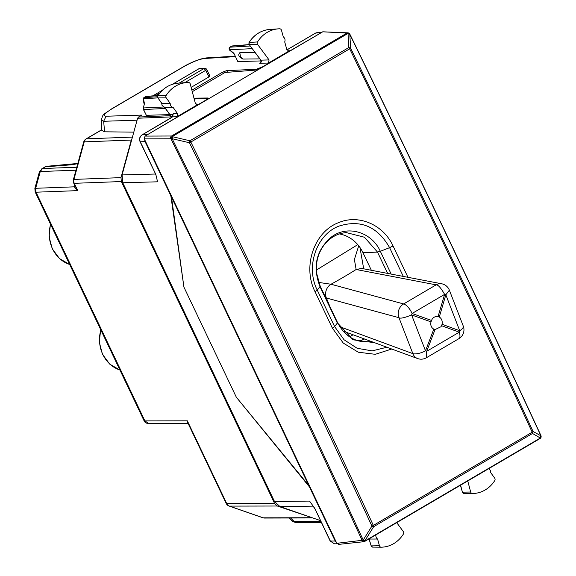<?xml version="1.0" encoding="UTF-8"?>
<svg xmlns="http://www.w3.org/2000/svg" width="576" height="576" viewBox="0 0 576 576"><rect width="100%" height="100%" fill="white"/><g stroke="black" fill="none" stroke-linecap="round" stroke-linejoin="round"><path stroke-width="0.86" d="M132.098 138.377L131.292 140.076L84.218 141.854A5.141 4.63 -92.2 0 1 86.465 138.83L101.786 129.838M35.186 192.01L34.87 188.446L35.669 188.287L36.007 192.204L35.186 192.017L143.899 420.394C144.554 422.345 146.246 423.432 148.975 423.67L187.474 423.59L188.489 424.238L187.337 420.833L226.735 503.59L274.601 503.503L121.342 181.548L120.996 177.631L131.292 140.076M274.601 503.503L277.322 506.016L312.79 517.946M34.87 188.446L39.391 171.929L40.262 171.54L75.974 170.194M143.906 420.394L144.9 420.912L187.337 420.833L187.466 423.59M148.975 423.67L144.9 420.912L36.022 192.204L77.753 190.627L73.721 183.146A5.141 1.008 154.5 0 0 74.275 183.319A5.141 4.63 -92.2 0 1 73.93 179.41L84.218 141.854A5.141 0.734 -164.7 0 0 83.7 142.02A5.141 5.141 0 0 1 86.054 138.953A5.141 2.038 59.6 0 1 86.465 138.83L132.444 137.095M39.398 171.929L42.502 168.523L40.262 171.54L35.669 188.287L36.007 192.204M40.262 171.54L42.516 168.523L45.389 166.831L41.875 168.696M73.512 164.196A5.141 4.543 -94.5 0 0 73.44 164.196L73.44 164.196A5.141 4.543 -94.5 0 0 71.662 164.772L45.389 166.831A5.141 4.543 -94.5 0 1 47.174 166.255L44.712 167.026M121.342 181.548L74.275 183.319L77.753 190.627L74.29 186.833L74.29 185.422A5.141 2.815 2 0 0 74.628 185.047M74.93 185.681L74.29 186.833L35.676 188.287M183.866 286.697L170.842 195.746L171.252 195.509M101.326 120.247C103.212 113.357 102.276 115.61 111.787 108.785A5.141 2.038 59.6 0 1 112.198 108.67C104.53 113.407 102.492 115.927 106.092 116.237L141.847 115.078L138.514 117.036L137.614 118.238L122.076 174.931L122.76 182.758L274.5 501.516L309.542 501.084L314.77 508.356L330.134 540.972A2.052 0.403 154.5 0 0 330.35 541.044L315.187 509.177A2.052 0.403 154.5 0 1 314.964 509.105M337.133 543.787L334.447 543.794L330.35 541.044L335.21 541.037L309.442 486.9L236.686 397.649M170.842 195.746L145.073 141.61L144.533 139.385M155.462 173.65L140.292 141.79A2.052 0.403 154.5 0 1 140.069 141.718L155.83 174.47L157.558 181.814L156.485 177.127M309.442 486.9L309.852 486.655M321.991 32.256L262.678 66.773L256.356 69.264L226.591 70.646L222.631 72.137L191.88 90.18M145.814 135.641L204.905 100.67C207.245 99.23 207.85 98.467 206.719 98.388L207.281 98.554M335.21 541.037L336.564 542.779M274.5 501.516L279.943 506.549L313.236 506.138M320.436 520.603L279.943 506.549M155.83 174.47L157.558 181.814L122.76 182.758M311.818 504.187L314.59 508.37M101.318 120.146L103.658 121.277L137.081 120.19M169.74 114.617L146.347 115.294L143.381 109.447A2.052 0.403 154.5 0 0 143.597 109.519L165.384 108.482M170.388 118.303A2.052 0.814 59.6 0 1 170.51 118.181A2.052 0.814 59.6 0 1 170.676 118.138L172.598 116.626L170.237 116.683L169.913 114.631L164.779 107.424L173.088 107.388L177.581 113.638L177.012 116.741L197.95 104.45L197.201 104.681L195.314 103.198L190.246 83.981A2.052 1.843 88.4 0 0 188.46 82.49A30.823 27.641 88.4 0 0 186.919 82.548A30.823 27.641 88.4 0 0 166.176 95.407A2.052 1.843 88.4 0 0 166.248 97.884L170.194 103.37A3.722 3.341 88.4 0 0 170.575 105.43A3.722 3.341 88.4 0 0 173.088 107.388M315.396 33.206L317.585 32.458L315.518 33.091L286.942 49.86A2.052 0.814 59.6 0 1 287.035 49.802A2.052 0.814 59.6 0 1 287.201 49.759L315.684 33.041L320.616 32.767M261.029 60.926L237.845 61.596L233.87 53.258L237.845 61.596M242.849 59.069L240.422 56.419L239.818 52.704L238.651 54.893L239.033 55.966L239.616 56.916L242.849 59.069L259.798 58.889M239.818 52.704L255.11 52.538M162.324 90.288L152.834 95.854M209.722 75.974L208.994 76.889L191.138 87.365M290.498 518.004L294.12 521.374A5.141 4.622 90.2 0 0 297.086 522.583C294.235 522.259 292.55 521.683 292.039 520.87L294.12 521.374L320.846 521.474M133.805 132.142L104.594 131.81L101.815 130.392L101.318 120.226M157.788 97.92L143.453 98.597A2.052 1.555 168.9 0 0 143.222 99.605L144.202 104.573M144.223 104.702L143.258 108.022A2.052 2.052 0 0 0 143.381 109.447M198.785 68.861A2.052 0.814 59.6 0 1 198.907 68.731A2.052 0.814 59.6 0 1 199.08 68.681A2.052 1.843 -91.6 0 1 199.894 68.45L199.894 68.45A2.052 2.052 0 0 0 198.907 68.731L172.411 84.283M179.215 83.074L203.969 68.544L205.747 70.337A2.052 0.418 -26.4 0 0 206.676 69.451A2.052 2.052 0 0 0 204.775 68.306L204.775 68.306A2.052 1.843 88.4 0 0 203.969 68.544L199.08 68.681L172.613 84.218M144.043 97.618L157.406 96.775M145.418 96.768A2.052 0.814 59.6 0 1 145.541 96.653A2.052 0.814 59.6 0 1 145.699 96.602L157.874 95.623M229.982 47.189L250.279 46.008M231.365 46.332A2.052 0.814 59.6 0 1 231.48 46.217L231.48 46.217A2.052 0.814 59.6 0 1 231.638 46.166L249.343 44.741M194.198 98.971L206.719 98.388M286.819 49.529L288.698 50.99L289.447 50.753L268.51 63.043L269.064 59.926L257.616 44.446A2.052 1.843 88.4 0 1 257.515 41.962A30.823 27.641 88.4 0 1 278.417 28.85A30.823 27.641 88.4 0 1 279.677 28.8A2.052 1.843 88.4 0 1 281.477 30.262L283.334 36.972A3.722 3.341 88.4 0 1 284.659 38.484A3.722 3.341 88.4 0 1 284.702 41.89L286.819 49.529M177.012 116.741L172.656 116.856L173.232 113.76L172.318 114.624L172.656 116.856L137.614 118.238M472.406 493.51L463.918 493.416A1.721 1.541 -91.6 0 1 462.427 492.17L470.678 492.019A2.052 1.843 88.4 0 0 472.464 493.51A30.823 27.641 88.4 0 0 494.748 480.593A2.052 1.843 88.4 0 0 494.676 478.116L490.723 472.63A3.722 3.341 88.4 0 0 490.349 470.57A3.722 3.341 88.4 0 0 488.506 468.792M470.678 492.019L467.762 480.967M375.977 534.83A3.722 3.341 88.4 0 0 376.265 537.516A3.722 3.341 88.4 0 0 377.582 539.028L379.447 545.738A2.052 1.843 88.4 0 0 381.247 547.2A30.823 27.641 88.4 0 0 403.409 534.038A2.052 1.843 88.4 0 0 403.308 531.554L396.727 522.655M369.122 539.107L371.196 545.89A1.721 1.541 88.4 0 0 372.701 547.106L381.154 547.2M369.108 539.05L377.582 539.028M460.411 485.28L462.427 492.17L460.577 485.179M260.273 62.978L259.69 63.281C261.41 62.302 261.806 61.258 260.856 60.142L249.084 44.395L249.221 42.401A1.721 1.541 88.4 0 0 249.307 44.474L257.616 44.446M269.064 59.926L260.856 60.142L258.689 57.161M161.705 103.37L162.058 105.394L161.698 103.349L157.939 97.913A1.721 1.541 -91.6 0 1 157.882 95.846A30.492 27.338 -91.6 0 1 178.402 83.131L186.919 82.548M166.248 97.884L157.939 97.913L161.892 103.406L170.194 103.37M167.062 110.599L169.675 114.523L172.318 114.624M164.657 107.402L162.266 105.466M157.723 97.834L157.882 95.846L166.176 95.407M138.514 117.036L170.352 115.668L170.237 116.683M379.447 545.738L371.196 545.89L368.993 538.927M171.49 197.107L183.931 287.129L236.333 397.224L308.794 485.532L171.49 197.107L171.9 196.87L144.288 138.866L145.044 136.094L322.754 31.802L347.89 32.839A2.052 1.85 93 0 0 346.939 33.077L171.547 136.001A2.052 1.807 89.8 0 0 170.784 138.78L171.079 139.054C236.621 272.707 300.298 406.462 362.095 540.324L363.211 540.058L371.916 526.082L373.658 526.694A2.052 0.814 -120.4 0 0 373.342 525.413C314.215 397.534 253.382 269.741 190.843 142.042L189.432 142.74L189.95 140.782A2.052 0.814 59.6 0 1 190.843 142.042L349.704 48.816A2.052 0.814 59.6 0 0 348.818 47.549L348.055 33.84A2.052 1.073 -44.4 0 1 349.531 33.739A2.052 2.052 0 0 1 349.906 34.279C415.289 168.048 478.973 301.817 540.943 435.586A2.052 0.454 -24.9 0 1 540.886 435.787L533.081 431.503L532.526 433.469A2.052 0.814 -120.4 0 0 532.202 432.187L533.081 431.503C473.803 303.718 412.978 175.939 350.597 48.161L348.818 47.549L189.95 140.782L172.678 136.764L172.159 138.722L189.432 142.74C251.964 270.432 312.797 398.21 371.916 526.082A2.052 0.446 -24.8 0 0 373.342 525.413L532.202 432.187C472.925 304.394 412.092 176.602 349.704 48.816L350.597 48.161L349.834 34.452L347.782 33.559L172.39 136.483L172.678 136.764A2.052 1.044 133.4 0 0 171.079 139.054L172.159 138.722C237.715 272.405 301.399 406.181 363.211 540.058L364.954 540.67L373.658 526.694L532.526 433.469L540.324 438.034A2.052 0.814 -120.4 0 1 540.108 438.509A2.052 2.052 0 0 0 541.123 436.788A2.052 1.627 -178.5 0 1 540.324 438.034L364.932 540.965A2.052 1.598 -175.9 0 1 362.074 540.619A2.052 1.829 83.9 0 0 364.572 541.483A2.052 0.814 -120.4 0 0 364.716 541.433A2.052 0.814 -120.4 0 0 364.932 540.965L364.954 540.67A2.052 1.598 -175.9 0 1 362.095 540.324L336.809 543.298L171.9 196.87M308.794 485.532L309.197 485.294M261.734 67.615L255.492 70.099L224.971 72.497L192.276 91.685M339.3 544.162L336.809 543.298M348.955 33.293A2.052 1.85 93 0 0 347.89 32.839A2.052 2.052 0 0 1 349.25 33.458A2.052 1.073 135.6 0 0 347.782 33.559A2.052 0.814 59.6 0 0 346.939 33.077L322.754 31.802M349.711 34.222L349.834 34.452C415.224 168.228 478.908 302.011 540.886 435.787L540.331 437.753A2.052 1.627 -178.5 0 0 541.13 436.5L541.123 436.788A2.052 1.627 -178.5 0 0 541.123 436.644M539.964 438.552A2.052 0.814 -120.4 0 0 540.108 438.509L364.716 541.433A2.052 2.052 0 0 1 363.895 541.706L338.63 544.385M206.071 100.282C208.354 98.878 208.98 98.114 207.958 97.999L208.447 98.165M208.267 98.647L207.958 97.999L193.982 98.136M339.422 233.928A35.964 32.249 88.4 0 1 362.995 252.734L371.354 270.288M358.79 340.999A35.964 32.249 88.4 0 0 364.507 338.998M371.254 341.482L365.738 341.942C353.405 341.402 344.009 334.951 337.536 322.582L320.213 286.178L316.519 272.945C315.583 261.72 318.427 252.007 325.044 243.806C330.934 236.988 338.026 233.251 346.306 232.596L364.464 237.24L377.489 252.079L387.655 273.413M391.73 349.02L375.307 354.312L358.301 352.224L343.246 343.058L332.41 328.19L315.065 291.744C302.242 266.674 314.143 231.696 338.544 222.674C358.495 213.991 383.299 224.546 393.055 245.974L407.981 277.315M357.754 244.649L316.325 270.094M353.095 334.793L349.553 336.794M363.686 268.819L359.971 247.522M434.916 329.566L433.807 329.155C431.244 327.593 430.301 325.166 430.992 321.876L431.986 319.428C433.541 317.102 435.564 316.152 438.07 316.57L439.279 317.009C441.648 318.514 442.584 320.94 442.102 324.288L441.036 326.714L435.024 329.594L426.715 351.288L426.348 357.768A10.274 10.274 0 0 1 417.6 358.546A10.274 8.734 -69.8 0 1 412.862 353.635L398.959 317.7A10.274 8.95 -74.8 0 1 403.618 303.948L436.147 284.861L356.141 269.503L361.714 268.438L441.72 283.788A10.274 8.698 -79.1 0 0 436.147 284.861C438.034 284.638 440.856 287.813 444.622 294.386A10.274 1.001 16.5 0 1 445.831 294.826L449.366 290.174A10.274 10.274 0 0 0 441.72 283.788M318.65 282.42L331.02 284.242A212.861 68.573 158.1 0 0 356.141 269.503L354.384 259.517L358.711 245.815M325.742 297.778L326.369 297.994A10.274 8.95 -74.8 0 1 331.02 284.242L403.618 303.948A10.274 4.082 59.6 0 1 412.085 313.481L444.622 294.386L438.07 316.57L438.502 316.685M329.753 306.202A212.861 78.97 60.3 0 0 326.369 297.994L398.959 317.7C400.406 318.751 404.626 317.822 411.602 314.921A10.274 4.752 -70.3 0 0 412.085 313.481L431.482 320.436M339.847 326.743L412.862 353.635A10.274 3.578 -21.2 0 0 425.506 350.849L411.602 314.921L430.992 321.876M442.102 324.288L459.734 330.761A10.274 3.578 -21.2 0 0 463.27 326.102L449.366 290.174M433.807 329.155L425.506 350.849L426.715 351.288L459.252 332.194A10.274 4.082 59.6 0 1 458.885 338.674A10.274 10.274 0 0 0 463.27 326.102M155.434 95.645L159.653 93.175M50.609 224.424A31.493 28.238 88.4 0 0 69.682 264.478M119.923 370.022A31.493 28.238 -91.6 0 1 100.858 329.969M188.489 424.238L226.181 503.41A5.141 1.008 154.5 0 0 226.735 503.59A5.141 4.615 89.9 0 0 229.45 506.11L263.196 517.824L311.069 517.73M263.196 517.824A5.141 4.615 89.9 0 0 264.571 518.054A5.141 4.615 89.9 0 0 264.586 518.054A5.141 5.141 0 0 1 262.879 517.774A5.141 2.153 109.1 0 0 263.196 517.824M226.181 503.41A5.141 5.141 0 0 0 229.133 506.059A5.141 2.153 109.1 0 0 229.45 506.11L277.322 506.016M120.996 177.631L73.93 179.41A5.141 0.734 15.3 0 0 73.404 179.575L83.7 142.02M42.516 168.523L76.788 167.227M71.662 164.772L77.76 163.685M74.354 184.471L74.29 185.422M314.77 508.356L315.187 509.177M146.974 134.669L142.193 134.849C139.846 136.57 139.212 138.881 140.292 141.79L145.073 141.61M122.076 174.931L155.448 174.024M235.094 56.196L206.381 57.91A5.141 4.586 86.6 0 0 204.502 58.486L235.31 56.65M170.676 118.138L141.89 135.043M204.502 58.486C199.138 59.213 192.197 61.963 183.658 66.737L183.247 66.852C185.17 65.671 192.197 61.726 201.082 58.939L206.381 57.91M112.198 108.67L183.658 66.737M106.092 116.237L103.658 121.277L104.594 131.81M163.534 106.999L143.453 107.95A2.052 1.865 -92.7 0 0 143.597 109.519L146.347 115.294M249.228 44.582L232.351 45.943A2.052 1.836 85.4 0 0 231.638 46.166L230.299 46.958A2.052 1.865 87.3 0 0 229.536 49.73L252.238 48.658M232.351 45.943A2.052 2.052 0 0 0 231.48 46.217L230.141 47.002A2.052 2.052 0 0 0 229.882 50.371A2.052 1.339 129.1 0 1 229.536 49.73L233.87 53.258M208.994 76.889L205.747 70.337L184.68 82.699M297.086 522.583L321.422 522.67M157.99 95.443L146.412 96.372A2.052 1.836 85.4 0 0 145.699 96.602L144.36 97.387A2.052 1.865 87.3 0 0 143.453 98.597L144.526 104.04M227.808 72.274L226.591 70.646M223.531 73.339L222.631 72.137M256.637 69.869L256.356 69.264M287.928 50.854L289.447 50.753M173.232 113.76L177.581 113.638M249.005 42.494L249.005 42.494C254.16 34.589 261.122 30.24 269.899 29.434A30.492 27.338 88.4 0 0 249.221 42.401L257.515 41.962M259.69 63.281L268.51 63.043M196.43 104.551L197.95 104.45M145.044 136.094L171.547 136.001A2.052 0.814 -120.4 0 1 172.39 136.483A2.052 1.044 -46.6 0 0 170.784 138.78L144.288 138.866M362.995 252.734L377.489 252.079L380.318 251.294C371.729 231.962 347.508 224.777 331.582 236.88C316.174 250.063 312.322 266.666 320.033 286.682L317.254 290.11L334.591 326.542L332.41 328.19M403.294 276.415L389.599 247.651L380.326 251.302L391.183 274.09M337.003 322.394L353.038 339.804L374.53 342.684M319.68 285.998L337.356 323.078L334.591 326.542L344.074 339.782L357.185 348.286L372.146 350.885L386.899 347.242M393.055 245.974L389.599 247.651C377.467 226.505 360.612 219.312 339.041 226.08C316.426 234.454 305.359 266.854 317.254 290.11L315.065 291.744M439.279 317.009L445.831 294.826L459.734 330.761A10.274 6.048 -69.9 0 1 459.252 332.194L441.612 325.728M155.347 95.652L159.725 93.082M69.696 264.514L59.515 258.61L52.243 248.782L49.046 236.614L50.443 224.071M119.938 370.051L109.757 364.154L102.485 354.326L99.288 342.158L100.685 329.609M77.825 163.454L47.174 166.255M264.571 518.054L312.444 517.961M229.133 506.059L262.879 517.774M86.054 138.953L101.779 129.715M73.404 179.575A5.141 5.141 0 0 0 73.721 183.146M317.585 32.458L322.056 32.213M155.239 173.578L155.57 174.312M140.076 141.718C138.996 138.931 139.651 136.656 142.027 134.899L172.793 116.726M111.787 108.785L183.247 66.852M209.945 76.032L206.676 69.451M334.346 543.794L330.134 540.972M292.046 520.877L288.85 518.011M144.238 104.443L143.258 108.022M229.882 50.371L233.856 53.604M199.894 68.45L204.775 68.306M146.412 96.372A2.052 2.052 0 0 0 145.534 96.653L144.194 97.438A2.052 2.052 0 0 0 143.222 99.605M207.626 99.245L207.281 98.539M370.987 545.832L372.658 547.106L381.197 547.2M462.218 492.12L463.896 493.416L472.435 493.51M269.899 29.434L278.417 28.85M249.084 44.395L258.473 57.082M260.626 60.041C261.144 62.417 261.014 63.403 260.244 62.993M166.846 110.52L164.599 107.395M157.666 95.94L157.666 95.94C162.821 88.186 169.733 83.916 178.402 83.131M169.675 114.523L170.158 116.136M162.058 105.394L164.729 107.417M541.13 436.5A2.052 2.052 0 0 0 540.943 435.586M417.6 358.546L343.138 331.128M426.348 357.768L458.885 338.674"/></g></svg>

